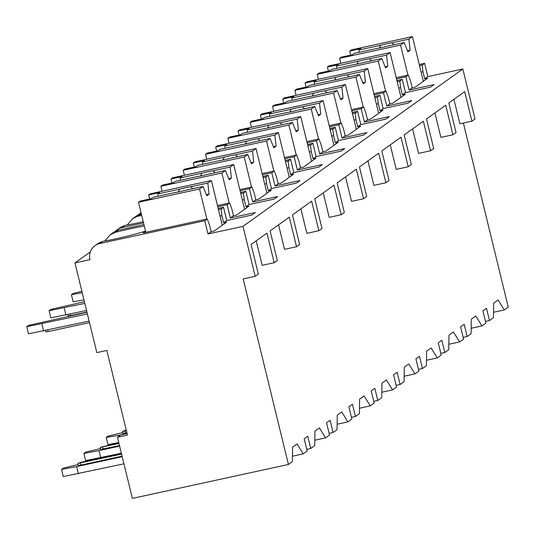 <?xml version="1.0" encoding="UTF-8"?>
<svg xmlns="http://www.w3.org/2000/svg" width="535" height="535" viewBox="0 0 535 535"><rect width="100%" height="100%" fill="white"/><g stroke="black" fill="none" stroke-linecap="round" stroke-linejoin="round"><path stroke-width="0.8" d="M106.833 350.438L96.828 352.618L74.96 262.899L89.967 259.635A13.709 13.235 54.4 0 1 94.989 245.659A13.709 13.235 54.4 0 1 99.737 243.552L204.771 220.708L208.001 233.962L243.01 226.345L255.188 276.301L243.184 278.916L288.418 464.46L132.372 498.406L117.459 437.235L127.464 435.055L106.833 350.438M74.96 262.899L90.321 251.905M81.888 291.321L73.221 293.441L71.429 294.718L82.223 292.685M83.962 299.827L73.168 301.854L71.429 294.718M118.757 442.552L107.963 444.585L106.224 437.449L108.01 436.165L122.836 432.554M106.224 437.449L121.391 434.821M127.049 433.363L121.338 434.607M126.42 430.795L122.555 431.384L123.05 433.424L126.922 432.835M122.555 431.384L126.267 430.16M86.57 310.514L50.832 317.843L49.093 310.708L50.878 309.431L84.416 301.686M121.365 453.245L85.627 460.575L83.881 453.439L85.674 452.155L100.5 448.544M84.831 303.378L49.093 310.708M65.939 315.001L64.2 307.866M83.881 453.439L98.995 450.597L100.734 457.733M119.619 446.11L98.995 450.597M118.997 443.542L100.212 447.374L100.707 449.413L119.492 445.581M100.212 447.374L118.844 442.906M67.845 314.587L68.152 315.857L70.56 315.59L70.185 314.078M86.938 312.025L70.56 315.59M89.144 321.087L28.489 333.833L26.75 326.698L28.536 325.42L86.991 312.259M123.939 463.818L63.284 476.565L61.545 469.429L63.331 468.152L78.157 464.534M87.406 313.951L26.75 326.698M43.602 330.998L41.864 323.856M61.545 469.429L76.652 466.587L78.398 473.722M122.201 456.683L76.652 466.587M121.572 454.115L77.869 463.363L78.371 465.403L80.772 465.136L122.074 456.154M77.869 463.363L81.614 462.14L121.418 453.479M45.502 330.583L45.809 331.854L48.217 331.58L47.849 330.068M89.512 322.598L48.217 331.58M117.459 437.235L120.589 434.995L127.103 433.577M485.499 321.408L489.485 320.539L493.437 317.71L493.651 303.191L498.118 299.995L504.298 309.939L493.517 312.286M504.298 309.939L508.25 307.11L463.377 123.043M288.418 464.46L292.371 461.631L292.585 447.113L297.052 443.91L303.231 453.861L292.451 456.201M463.156 337.398L467.142 336.535L471.094 333.7L471.308 319.181L475.776 315.984L481.955 325.929L471.174 328.276M481.955 325.929L485.907 323.1L482.924 310.868L486.502 308.307L489.485 320.539M440.813 353.388L444.806 352.525L448.758 349.696L448.972 335.171L453.439 331.974L459.612 341.918L448.838 344.266M459.612 341.918L463.571 339.09L460.588 326.858L464.159 324.297L467.142 336.535M418.477 369.384L422.463 368.515L426.415 365.686L426.629 351.161L431.096 347.964L437.276 357.915L426.495 360.256M437.276 357.915L441.228 355.079L438.245 342.848L441.823 340.287L444.806 352.525M396.134 385.374L400.12 384.505L404.072 381.676L404.286 367.157L408.753 363.954L414.933 373.905L404.152 376.245M414.933 373.905L418.885 371.076L415.902 358.838L419.48 356.283L422.463 368.515M373.791 401.364L377.784 400.494L381.736 397.665L381.95 383.147L386.417 379.95L392.59 389.895L381.816 392.242M392.59 389.895L396.549 387.066L393.566 374.828L397.137 372.273L400.12 384.505M351.455 417.353L355.441 416.491L359.393 413.655L359.607 399.137L364.074 395.94L370.253 405.884L359.473 408.232M370.253 405.884L374.206 403.056L371.223 390.824L374.801 388.263L377.784 400.494M329.112 433.343L333.098 432.481L337.05 429.652L337.264 415.127L341.731 411.93L347.91 421.874L337.13 424.222M347.91 421.874L351.863 419.045L348.88 406.814L352.458 404.253L355.441 416.491M306.769 449.34L310.761 448.47L314.714 445.642L314.928 431.116L319.395 427.92L325.568 437.871L314.794 440.211M325.568 437.871L329.527 435.035L326.544 422.804L330.115 420.242L333.098 432.481M303.231 453.861L307.184 451.032L304.201 438.794L307.779 436.239L310.761 448.47M278.548 224.854L284.513 249.33L296.517 246.722L289.315 217.156L270.101 230.906L277.304 260.471L274.181 262.712L262.177 265.32L256.212 240.85M323.234 192.874L329.199 217.35L341.203 214.736L333.994 185.17L314.781 198.926L321.99 228.492L318.86 230.725L306.856 233.34L300.891 208.864M367.913 160.895L373.878 185.364L385.882 182.756L378.673 153.191L359.46 166.94L366.669 196.505L363.539 198.746L351.535 201.354L345.57 176.884M412.592 128.908L418.557 153.385L430.561 150.77L423.359 121.204L404.146 134.96L411.348 164.526L408.225 166.766L396.221 169.374L390.256 144.898M453.927 99.329L459.893 123.799L471.897 121.191L464.688 91.625L448.825 102.974L456.034 132.54L452.904 134.78L440.9 137.395L434.935 112.918M471.897 121.191L475.02 118.951L462.842 68.995L243.01 226.345M255.188 276.301L258.318 274.067L251.109 244.502L266.972 233.146L274.181 262.712M430.561 150.77L433.691 148.536L426.482 118.971L445.695 105.214L452.904 134.78M385.882 182.756L389.012 180.516L381.803 150.95L401.016 137.201L408.225 166.766M341.203 214.736L344.326 212.495L337.124 182.93L356.337 169.18L363.539 198.746M296.517 246.722L299.647 244.482L292.438 214.916L311.651 201.16L318.86 230.725M217.758 206.751L227.114 204.718L230.344 217.972L255.349 212.529L251.778 215.09L226.766 220.527L223.637 222.767L226.639 222.119L214.127 231.073L211.131 231.722L208.001 233.962M230.344 217.972L233.467 215.732L236.47 215.083L248.982 206.122L245.98 206.777L249.109 204.537L274.114 199.1L277.692 196.539L252.68 201.983L255.81 199.742L258.813 199.087L271.319 190.132L268.323 190.788L271.446 188.547L296.457 183.11L300.028 180.549L275.023 185.986L278.153 183.752L281.149 183.097L293.661 174.142L290.659 174.798L293.789 172.558L318.8 167.114L322.371 164.559L297.366 169.996L300.489 167.763L303.492 167.107L316.004 158.153L313.002 158.801L316.132 156.568L341.136 151.124L344.714 148.569L319.703 154.006L322.832 151.766L325.835 151.117L338.341 142.163L335.345 142.812L338.468 140.571L363.479 135.134L367.05 132.573L342.046 138.017L345.175 135.776L348.171 135.121L360.684 126.166L357.681 126.822L360.811 124.581L385.822 119.144L389.393 116.583L364.388 122.027L367.512 119.786L370.514 119.131L383.027 110.177L380.024 110.832L383.154 108.592L408.158 103.155L411.736 100.593L386.725 106.03L389.854 103.797L392.857 103.141L405.363 94.187L402.367 94.842L405.49 92.602L430.501 87.158L434.072 84.604L409.068 90.04L412.197 87.8L415.193 87.151L427.706 78.197L424.703 78.846L427.833 76.612L462.842 68.995M115.654 231.1A13.709 13.235 54.4 0 1 117.332 229.669A13.709 13.235 54.4 0 1 122.08 227.562L143.534 222.894M99.737 243.552L102.794 241.372L98.587 243.091L94.989 245.659M137.997 215.11A13.709 13.235 54.4 0 1 139.668 213.679A13.709 13.235 54.4 0 1 141.073 212.803M127.223 225.014L132.499 218.808L141.374 214.02M132.499 218.808L136.097 216.234A13.709 13.235 54.4 0 1 140.845 214.134M122.08 227.562L125.136 225.375L120.923 227.094L117.332 229.669M104.887 241.004L110.163 234.798L115.453 232.31L118.502 230.124L143.948 224.586M110.163 234.798L113.754 232.23A13.709 13.235 54.4 0 1 118.502 230.124M218.173 208.443L223.536 207.279L226.766 220.527M419.52 65.685L422.148 65.116L422.964 71.71L424.703 78.846M422.148 65.116L424.603 63.357L427.833 76.612M211.131 231.722L209.392 224.586L207.226 218.949L143.206 232.872L145.56 231.194M204.771 220.708L207.226 218.949M396.488 78.826L405.838 76.786L409.068 90.04M405.838 76.786L408.292 75.027L396.201 77.662M412.197 87.8L410.452 80.665L408.292 75.027M397.184 81.674L399.805 81.106L402.26 79.347L405.49 92.602M399.805 81.106L400.628 87.7L402.367 94.842M374.146 94.815L383.495 92.782L386.725 106.03M383.495 92.782L385.956 91.024L373.865 93.652M389.854 103.797L388.116 96.661L385.956 91.024M374.841 97.671L377.463 97.096L379.924 95.337L383.154 108.592M377.463 97.096L378.285 103.696L380.024 110.832M351.803 110.805L361.158 108.772L364.388 122.027M361.158 108.772L363.613 107.013L351.522 109.642M367.512 119.786L365.773 112.651L363.613 107.013M352.498 113.661L355.126 113.086L357.581 111.327L360.811 124.581M355.126 113.086L355.942 119.686L357.681 126.822M329.466 126.795L338.815 124.762L342.046 138.017M338.815 124.762L341.27 123.003L329.179 125.631M345.175 135.776L343.437 128.641L341.27 123.003M330.162 129.651L332.783 129.082L335.238 127.323L338.468 140.571M332.783 129.082L333.606 135.676L335.345 142.812M307.123 142.785L316.473 140.752L319.703 154.006M316.473 140.752L318.934 138.993L306.843 141.621M322.832 151.766L321.094 144.631L318.934 138.993M307.819 145.64L310.44 145.072L312.901 143.313L316.132 156.568M310.44 145.072L311.263 151.666L313.002 158.801M284.78 158.781L294.136 156.742L297.366 169.996M294.136 156.742L296.591 154.983L284.5 157.618M300.489 167.763L298.751 160.62L296.591 154.983M285.476 161.63L288.104 161.062L290.558 159.303L293.789 172.558M288.104 161.062L288.92 167.656L290.659 174.798M262.444 174.771L271.793 172.738L275.023 185.986M271.793 172.738L274.248 170.979L262.157 173.608M278.153 183.752L276.414 176.617L274.248 170.979M263.14 177.627L265.761 177.052L268.216 175.293L271.446 188.547M265.761 177.052L266.584 183.652L268.323 190.788M240.101 190.761L249.45 188.728L252.68 201.983M249.45 188.728L251.911 186.969L239.82 189.597M255.81 199.742L254.071 192.607L251.911 186.969M240.797 193.616L243.418 193.041L245.879 191.283L249.109 204.537M243.418 193.041L244.241 199.642L245.98 206.777M227.114 204.718L229.568 202.959L217.477 205.587M233.467 215.732L231.729 208.596L229.568 202.959M218.461 209.606L221.082 209.038L221.898 215.632L223.637 222.767M221.082 209.038L223.536 207.279M421.092 72.118L422.964 71.71M419.239 64.521L424.603 63.357M102.794 241.372A40.078 4.012 -13.7 0 0 145.547 231.133M396.896 80.511L402.26 79.347M374.56 96.507L379.924 95.337M352.217 112.497L357.581 111.327M329.874 128.487L335.238 127.323M307.538 144.477L312.901 143.313M285.195 160.467L290.558 159.303M262.852 176.463L268.216 175.293M240.516 192.453L245.879 191.283M141.695 215.331A40.078 4.012 -13.7 0 0 137.789 216.321M125.136 225.375A40.078 4.012 -13.7 0 0 143.246 221.704M144.31 226.078A40.078 4.012 -13.7 0 0 115.453 232.31M350.719 55.085L349.736 51.066L360.744 48.672L358.878 50.009L380.773 45.248L379.094 48.11M393.92 44.759L391.801 42.847L408.894 39.129L412.431 36.594L351.415 49.869L349.736 51.066M404.132 42.539L387.039 46.257A12.653 1.264 -13.7 0 1 381.221 47.668A12.653 1.264 -13.7 0 1 376.005 48.658L354.116 53.42L352.251 54.751L341.25 57.145L339.571 58.342L400.595 45.074L404.132 42.539L407.877 51.828L410.111 50.23L408.894 39.129M340.782 63.311L339.571 58.342M391.801 42.847A12.653 1.264 -13.7 0 0 386.584 43.83A12.653 1.264 -13.7 0 0 380.773 45.248M359.132 52.323L358.878 50.009M410.111 50.23L407.469 50.805M423.339 81.327L412.431 36.594M407.917 75.114L400.595 45.074M220.025 216.04L221.898 215.632M149.653 199.007L148.67 194.987L159.677 192.593L157.812 193.931L179.707 189.169L178.028 192.032M192.854 188.681L190.734 186.768L207.827 183.05L211.365 180.516L150.348 193.79L148.67 194.987M203.066 186.461L185.973 190.172A12.653 1.264 -13.7 0 1 180.161 191.59A12.653 1.264 -13.7 0 1 174.938 192.573L153.05 197.335L151.184 198.672L140.183 201.066L138.505 202.263L199.528 188.989L203.066 186.461L206.811 195.75L209.051 194.151L207.827 183.05M145.828 232.304L138.505 202.263M190.734 186.768A12.653 1.264 -13.7 0 0 185.518 187.752A12.653 1.264 -13.7 0 0 179.707 189.169M158.066 196.245L157.812 193.931M209.051 194.151L206.403 194.727M222.272 225.242L211.365 180.516M206.851 219.036L199.528 188.989M398.749 88.108L400.628 87.7M328.376 71.075L327.4 67.056L338.401 64.668L336.535 65.999L358.43 61.237L356.758 64.1M371.578 60.749L369.464 58.837L386.551 55.118L390.089 52.584L329.072 65.858L327.4 67.056M381.789 58.529L364.703 62.247A12.653 1.264 -13.7 0 1 358.885 63.658A12.653 1.264 -13.7 0 1 353.668 64.648L331.774 69.41L329.914 70.74L318.907 73.134L317.235 74.332L378.252 61.064L381.789 58.529L385.541 67.818L387.775 66.22L386.551 55.118M318.445 79.3L317.235 74.332M369.464 58.837A12.653 1.264 -13.7 0 0 364.248 59.826A12.653 1.264 -13.7 0 0 358.43 61.237M336.789 68.319L336.535 65.999M387.775 66.22L385.126 66.795M400.996 97.317L390.089 52.584M385.574 91.104L378.252 61.064M376.413 104.104L378.285 103.696M306.033 87.065L305.057 83.052L316.058 80.658L314.199 81.989L336.087 77.227L334.415 80.096M349.235 76.739L347.121 74.826L364.215 71.115L367.752 68.58L306.736 81.848L305.057 83.052M359.446 74.519L342.36 78.237A12.653 1.264 -13.7 0 1 336.542 79.655A12.653 1.264 -13.7 0 1 331.325 80.638L309.437 85.399L307.572 86.73L296.571 89.124L294.892 90.328L355.909 77.053L359.446 74.519L363.198 83.808L365.432 82.209L364.215 71.115M296.102 95.297L294.892 90.328M347.121 74.826A12.653 1.264 -13.7 0 0 341.905 75.816A12.653 1.264 -13.7 0 0 336.087 77.227M314.453 84.309L314.199 81.989M365.432 82.209L362.784 82.785M378.653 113.306L367.752 68.58M363.232 107.094L355.909 77.053M354.07 120.094L355.942 119.686M283.697 103.061L282.714 99.042L293.722 96.648L291.856 97.979L313.751 93.217L312.072 96.086M326.898 92.736L324.778 90.823L341.872 87.105L345.409 84.57L284.393 97.845L282.714 99.042M337.11 90.509L320.017 94.227A12.653 1.264 -13.7 0 1 314.199 95.645A12.653 1.264 -13.7 0 1 308.983 96.628L287.094 101.389L285.229 102.727L274.228 105.121L272.549 106.318L333.572 93.043L337.11 90.509L340.855 99.804L343.089 98.199L341.872 87.105M273.76 111.287L272.549 106.318M324.778 90.823A12.653 1.264 -13.7 0 0 319.562 91.806A12.653 1.264 -13.7 0 0 313.751 93.217M292.11 100.299L291.856 97.979M343.089 98.199L340.447 98.781M356.317 129.296L345.409 84.57M340.895 123.083L333.572 93.043M331.727 136.084L333.606 135.676M261.354 119.051L260.378 115.032L271.379 112.638L269.513 113.975L291.408 109.214L289.736 112.076M304.555 108.725L302.442 106.813L319.529 103.094L323.066 100.56L262.05 113.835L260.378 115.032M314.767 106.505L297.681 110.217A12.653 1.264 -13.7 0 1 291.863 111.634A12.653 1.264 -13.7 0 1 286.646 112.617L264.751 117.379L262.892 118.716L251.885 121.111L250.213 122.308L311.23 109.033L314.767 106.505L318.519 115.794L320.753 114.196L319.529 103.094M251.423 127.276L250.213 122.308M302.442 106.813A12.653 1.264 -13.7 0 0 297.226 107.796A12.653 1.264 -13.7 0 0 291.408 109.214M269.767 116.289L269.513 113.975M320.753 114.196L318.104 114.771M333.974 145.286L323.066 100.56M318.552 139.08L311.23 109.033M309.39 152.074L311.263 151.666M239.011 135.041L238.035 131.021L249.036 128.627L247.177 129.965L269.065 125.203L267.393 128.066M282.212 124.715L280.099 122.803L297.192 119.084L300.73 116.55L239.713 129.824L238.035 131.021M292.424 122.495L275.338 126.213A12.653 1.264 -13.7 0 1 269.52 127.624A12.653 1.264 -13.7 0 1 264.303 128.614L242.415 133.375L240.549 134.706L229.548 137.1L227.87 138.297L288.887 125.029L292.424 122.495L296.176 131.784L298.41 130.186L297.192 119.084M229.08 143.266L227.87 138.297M280.099 122.803A12.653 1.264 -13.7 0 0 274.883 123.786A12.653 1.264 -13.7 0 0 269.065 125.203M247.431 132.279L247.177 129.965M298.41 130.186L295.761 130.761M311.631 161.282L300.73 116.55M296.209 155.07L288.887 125.029M287.048 168.064L288.92 167.656M216.675 151.03L215.692 147.011L226.7 144.624L224.834 145.955L246.729 141.193L245.05 144.055M259.876 140.705L257.756 138.792L274.85 135.074L278.387 132.54L217.37 145.814L215.692 147.011M270.088 138.485L252.995 142.203A12.653 1.264 -13.7 0 1 247.177 143.614A12.653 1.264 -13.7 0 1 241.96 144.604L220.072 149.365L218.206 150.696L207.205 153.09L205.527 154.287L266.55 141.019L270.088 138.485L273.833 147.774L276.067 146.175L274.85 135.074M206.737 159.256L205.527 154.287M257.756 138.792A12.653 1.264 -13.7 0 0 252.54 139.782A12.653 1.264 -13.7 0 0 246.729 141.193M225.088 148.275L224.834 145.955M276.067 146.175L273.425 146.75M289.295 177.272L278.387 132.54M273.873 171.06L266.55 141.019M264.705 184.06L266.584 183.652M194.332 167.02L193.356 163.008L204.357 160.614L202.491 161.944L224.386 157.183L222.714 160.052M237.533 156.695L235.42 154.782L252.507 151.071L256.044 148.536L195.028 161.804L193.356 163.008M247.745 154.475L230.659 158.193A12.653 1.264 -13.7 0 1 224.84 159.611A12.653 1.264 -13.7 0 1 219.624 160.594L197.729 165.355L195.87 166.686L184.863 169.08L183.191 170.284L244.207 157.009L247.745 154.475L251.497 163.763L253.73 162.165L252.507 151.071M184.401 175.253L183.191 170.284M235.42 154.782A12.653 1.264 -13.7 0 0 230.204 155.772A12.653 1.264 -13.7 0 0 224.386 157.183M202.745 164.265L202.491 161.944M253.73 162.165L251.082 162.74M266.952 193.262L256.044 148.536M251.53 187.049L244.207 157.009M242.368 200.05L244.241 199.642M171.989 183.017L171.013 178.998L182.014 176.603L180.155 177.934L202.043 173.173L200.371 176.042M215.19 172.691L213.077 170.779L230.17 167.06L233.708 164.526L172.691 177.801L171.013 178.998M225.402 170.464L208.316 174.183A12.653 1.264 -13.7 0 1 202.498 175.6A12.653 1.264 -13.7 0 1 197.281 176.583L175.393 181.345L173.527 182.682L162.526 185.077L160.848 186.274L221.864 172.999L225.402 170.464L229.154 179.76L231.387 178.155L230.17 167.06M162.058 191.242L160.848 186.274M213.077 170.779A12.653 1.264 -13.7 0 0 207.861 171.762A12.653 1.264 -13.7 0 0 202.043 173.173M180.409 180.255L180.155 177.934M231.387 178.155L228.739 178.737M244.609 209.252L233.708 164.526M229.187 203.039L221.864 172.999M124.956 431.116L125.457 433.149M102.62 447.106L103.115 449.146M80.277 463.096L80.772 465.136M139.668 213.679L141.046 212.689"/></g></svg>
